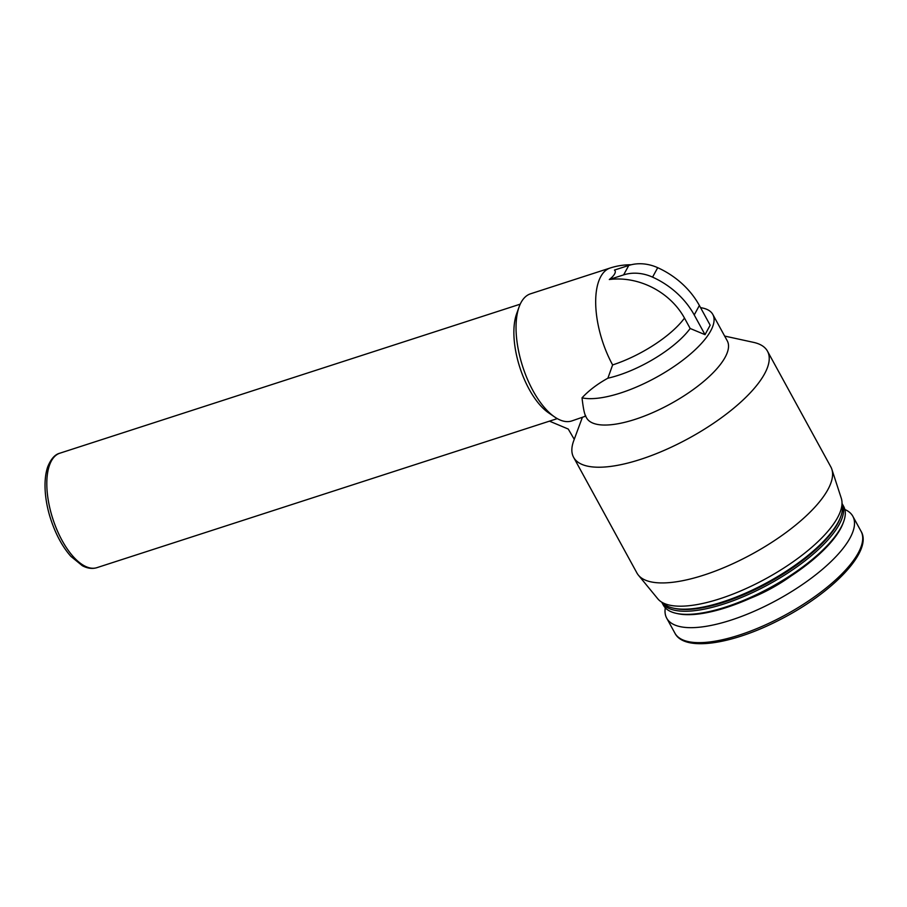 <?xml version="1.0" encoding="UTF-8"?>
<svg xmlns="http://www.w3.org/2000/svg" width="907" height="907" viewBox="0 0 907 907"><rect width="100%" height="100%" fill="white"/><g stroke="black" fill="none" stroke-linecap="round" stroke-linejoin="round"><path stroke-width="1.36" d="M690.17 328.481L705.022 334.66L710.17 325.205L699.376 305.489A77.617 63.887 -151.4 0 0 657.711 267.69A37.89 31.189 -151.4 0 0 628.766 265.445L614.447 270.071A15.43 5.397 151.3 0 1 609.3 279.526A66.166 54.465 -151.4 0 1 684.49 318.096L690.17 328.481A66.835 23.367 151.3 0 1 607.883 378.196C597.509 383.922 588.881 390.464 582.022 397.833A80.201 28.038 151.3 0 0 668.878 369.897A80.201 28.038 151.3 0 0 712.811 314.446L727.255 340.828A80.201 28.038 151.3 0 1 670.375 403.944A80.201 28.038 151.3 0 1 586.557 417.866L585.072 415.145M700.51 307.575L702.71 308.051A80.201 28.038 151.3 0 1 712.811 314.446M585.242 416.29L571.739 420.961A66.835 29.908 -107.9 0 1 554.744 417.039A66.835 29.908 -107.9 0 1 519.087 306.929A66.835 29.908 -107.9 0 1 530.572 293.789L610.184 268.007A66.835 29.908 -107.9 0 0 612.622 364.931L607.883 378.196M585.763 415.95C584.482 414.397 583.235 408.354 582.022 397.833M554.744 417.039L548.701 412.912A60.157 26.915 -107.9 0 1 516.616 313.811L519.087 306.929M724.648 336.066L753.558 342.37A110.518 38.638 151.3 0 1 767.481 351.179A110.518 38.638 151.3 0 1 689.105 438.149A110.518 38.638 151.3 0 1 573.609 457.332A110.518 38.638 151.3 0 1 573.689 440.847L582.305 417.537M767.481 351.179L830.835 466.901A110.518 38.638 151.3 0 1 831.844 469.236A110.518 38.638 151.3 0 1 752.447 553.86A110.518 38.638 151.3 0 1 638.392 575.163A110.518 38.638 151.3 0 1 636.952 573.043L573.609 457.332M831.844 469.236L841.311 498.34A104.838 36.654 151.3 0 1 765.996 578.609A104.838 36.654 151.3 0 1 657.802 598.813L638.392 575.163M841.991 504.19A102.786 35.929 151.3 0 1 840.755 516.582A102.786 35.929 151.3 0 1 767.923 582.135A102.786 35.929 151.3 0 1 673.47 608.166A102.786 35.929 151.3 0 1 662.371 602.531M840.755 516.582L840.211 518.033A101.516 35.486 151.3 0 1 768.286 582.782A101.516 35.486 151.3 0 1 674.989 608.495L673.47 608.166M842.025 503.43A102.786 35.929 151.3 0 1 769.068 584.21A102.786 35.929 151.3 0 1 661.713 602.146L663.357 605.162A102.786 35.929 151.3 0 0 676.305 613.359A102.786 35.929 151.3 0 0 770.769 587.317A102.786 35.929 151.3 0 0 843.601 521.774A102.786 35.929 151.3 0 0 843.669 506.446L842.025 503.43M843.601 521.774L843.057 523.226A101.516 35.486 151.3 0 1 771.131 587.974A101.516 35.486 151.3 0 1 677.824 613.688L676.305 613.359M844.859 509.507A106.096 37.096 151.3 0 1 852.829 516.264A106.096 37.096 151.3 0 1 777.582 599.754A106.096 37.096 151.3 0 1 666.702 618.166A106.096 37.096 151.3 0 1 665.296 607.815M549.461 421.143L568.258 429.045L574.244 439.328M705.022 334.66L694.229 314.944A77.617 63.887 -151.4 0 0 652.564 277.134A37.89 31.189 -151.4 0 0 623.619 274.889L609.3 279.526M557.283 418.615L96.924 567.657A60.157 26.915 -107.9 0 1 52.787 518.713A60.157 26.915 -107.9 0 1 59.873 453.194L520.221 304.162M684.49 318.096A66.835 23.367 151.3 0 1 612.622 364.931M790.983 576.036A69 24.126 151.3 0 1 750.372 598.269M852.829 516.264L861.038 531.253A106.096 37.096 151.3 0 1 785.779 614.742A106.096 37.096 151.3 0 1 674.91 633.154L666.702 618.166M694.229 314.944L699.376 305.489M623.619 274.889L628.766 265.445M652.564 277.134L657.711 267.69M861.038 531.253C873.146 550.866 832.751 592.815 780.031 619.651C732.232 644.526 684.297 651.963 674.91 633.154M631.159 264.765A66.835 66.835 0 0 0 610.184 268.007M96.924 567.657C92.31 569.086 87.435 568.428 82.299 565.696L70.871 556.354C62.708 547.091 56.121 535.107 51.143 520.391C45.248 503.238 42.629 481.504 47.754 466.731C50.973 458.885 55.01 454.373 59.873 453.194"/></g></svg>
